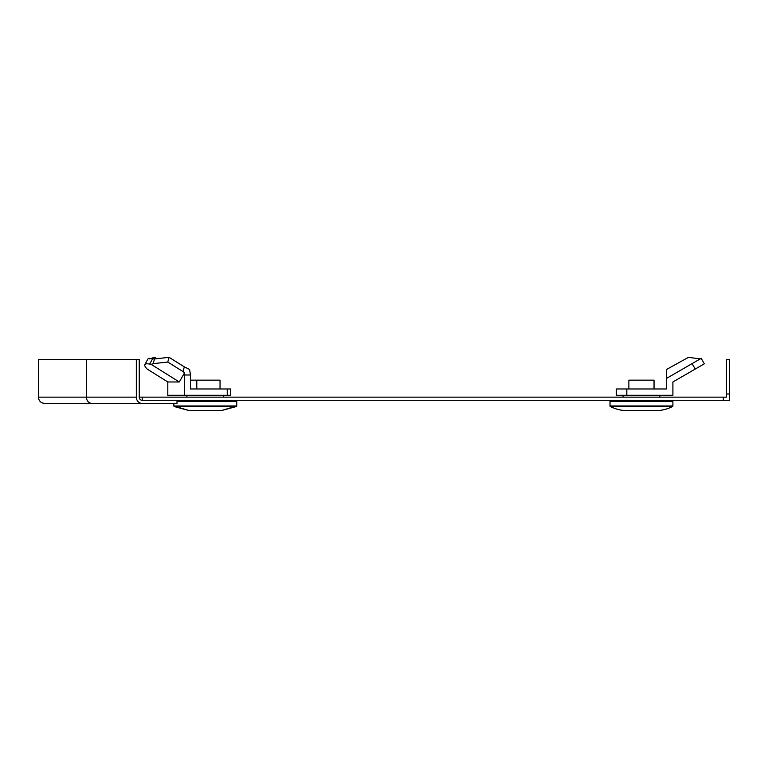 <?xml version="1.0" encoding="UTF-8"?>
<svg xmlns="http://www.w3.org/2000/svg" width="768" height="768" viewBox="0 0 768 768"><rect width="100%" height="100%" fill="white"/><g stroke="black" fill="none" stroke-linecap="round" stroke-linejoin="round"><path stroke-width="1.15" d="M729.6 394.003L729.6 359.434L726.451 359.434L726.451 394.003L729.6 394.003L729.6 400.291L142.214 400.291L142.214 397.142L139.238 397.142A3.149 2.909 90 0 0 142.147 400.291M726.451 394.003L726.451 397.142L142.214 397.142M723.312 397.142L723.312 400.291M92.208 403.43A6.288 5.808 -90 0 1 86.39 397.142L38.4 397.142C38.774 400.963 40.867 403.056 44.688 403.43L142.147 403.43A6.288 5.808 -90 0 1 136.33 397.142L136.33 359.414L139.238 359.414L139.238 397.142M38.4 397.142L38.4 359.414L136.33 359.414M177.005 400.291L177.005 403.43L142.147 403.43M82.426 403.43L173.837 403.43L173.837 405.984L236.736 405.984L236.736 401.232L177.005 401.232M626.813 388.973L616.301 388.973L616.301 395.261L626.813 395.261L626.813 388.973L666.614 388.973L666.614 378.336L692.102 363.619L695.242 369.062L672.902 381.965L672.902 395.261L626.813 395.261M692.102 363.619L701.203 358.358L704.352 363.811L695.242 369.062M666.614 378.336L666.614 369.427L688.474 357.331L700.234 358.925M672.902 405.984L672.902 401.232L610.013 401.232L610.013 405.984L672.902 405.984A0.634 0.634 0 0 1 672.557 406.541A39.302 39.302 0 0 1 657.226 410.669L625.699 410.669L657.226 410.669M625.699 410.669A39.302 39.302 0 0 1 610.358 406.541A0.634 0.634 0 0 1 610.013 405.984M659.856 401.232L659.856 400.291M659.856 397.142L659.856 395.261M623.059 401.232L623.059 400.291M623.059 397.142L623.059 395.261M628.877 388.973L628.877 380.16L654.038 380.16L654.038 388.973M227.242 395.261L230.688 395.261L230.688 388.973L227.242 388.973L227.242 395.261L184.666 395.261L184.598 372.72L179.29 381.965L151.142 364.368L149.693 364.07A28.301 5.414 28.1 0 0 144.854 364.637A28.301 5.414 28.1 0 0 147.168 369.062L167.808 381.965L167.808 395.261L184.666 395.261M227.242 388.973L190.474 388.973L190.474 374.986L184.666 374.986M220.042 388.973L220.042 380.16L190.541 380.16L190.474 388.973L190.474 378.336M144.854 364.637L147.763 359.194A28.301 5.414 28.1 0 1 152.602 358.627L149.693 364.07M169.085 357.331L167.77 362.045L183.014 371.578L184.33 366.864L169.085 357.331L154.483 358.944L153.178 363.658L151.142 364.368M154.483 358.944L152.602 358.627M167.77 362.045L153.178 363.658M184.33 366.864L189.571 369.427L190.474 374.986M183.014 371.578L184.598 372.72M167.808 381.965L179.29 381.965M189.523 410.669L221.05 410.669L236.736 405.984L236.39 406.541L174.192 406.541L173.837 405.984L189.523 410.669L174.192 406.541M196.8 380.16L196.8 388.973M145.392 363.658L145.037 364.368M156.346 358.406L154.637 357.331L149.107 358.944M154.637 357.331L153.379 358.915M136.33 397.142L86.39 397.142L86.39 359.414M610.358 406.541L672.557 406.541M186.893 401.232L186.893 400.291M186.893 397.142L186.893 395.261M223.68 401.232L223.68 400.291M223.68 397.142L223.68 395.261M221.05 410.669L236.39 406.541"/></g></svg>
